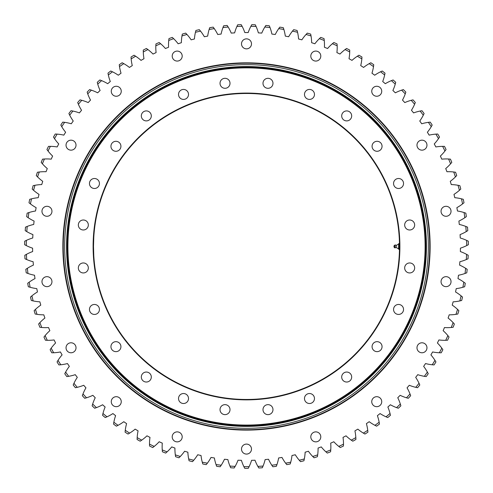 <?xml version="1.0" encoding="UTF-8"?>
<svg xmlns="http://www.w3.org/2000/svg" width="493" height="493" viewBox="0 0 493 493"><rect width="100%" height="100%" fill="white"/><g stroke="black" fill="none" stroke-linecap="round" stroke-linejoin="round"><path stroke-width="0.74" d="M399.496 246.469A152.996 152.996 0 0 1 246.5 399.466A152.996 152.996 0 0 1 93.504 246.469A152.996 152.996 0 0 1 246.5 93.479A152.996 152.996 0 0 1 399.496 246.469L399.496 246.469M93.504 246.327L93.639 252.915C93.294 247.696 93.719 236.942 93.775 237.361L93.504 246.469L93.762 237.546M93.109 246.469A153.391 153.391 0 0 0 323.198 379.314A153.391 153.391 0 0 0 323.198 113.63A153.391 153.391 0 0 0 93.109 246.469M78.338 224.993A4.998 4.998 0 0 1 85.831 220.667A4.998 4.998 0 0 1 85.831 229.319A4.998 4.998 0 0 1 78.338 224.993M78.51 269.246A4.998 4.998 0 0 1 84.63 263.126A4.998 4.998 0 0 1 86.867 271.483A4.998 4.998 0 0 1 78.51 269.246M90.127 311.952A4.998 4.998 0 0 1 94.453 304.458A4.998 4.998 0 0 1 98.779 311.952A4.998 4.998 0 0 1 90.127 311.952M112.404 350.19A4.998 4.998 0 0 1 114.641 341.834A4.998 4.998 0 0 1 120.76 347.953A4.998 4.998 0 0 1 112.404 350.19M143.814 381.36A4.998 4.998 0 0 1 143.814 372.708A4.998 4.998 0 0 1 151.308 377.034A4.998 4.998 0 0 1 143.814 381.36M182.225 403.342A4.998 4.998 0 0 1 179.988 394.985A4.998 4.998 0 0 1 188.344 397.222A4.998 4.998 0 0 1 182.225 403.342M225.018 414.631A4.998 4.998 0 0 1 220.691 407.138A4.998 4.998 0 0 1 229.344 407.138A4.998 4.998 0 0 1 225.018 414.631M269.277 414.465A4.998 4.998 0 0 1 263.157 408.346A4.998 4.998 0 0 1 271.514 406.103A4.998 4.998 0 0 1 269.277 414.465M311.977 402.843A4.998 4.998 0 0 1 304.483 398.517A4.998 4.998 0 0 1 311.977 394.19A4.998 4.998 0 0 1 311.977 402.843M350.221 380.571A4.998 4.998 0 0 1 341.859 378.328A4.998 4.998 0 0 1 347.978 372.215A4.998 4.998 0 0 1 350.221 380.571M381.391 349.155A4.998 4.998 0 0 1 372.739 349.155A4.998 4.998 0 0 1 377.065 341.661A4.998 4.998 0 0 1 381.391 349.155M403.373 310.744A4.998 4.998 0 0 1 395.016 312.981A4.998 4.998 0 0 1 397.253 304.625A4.998 4.998 0 0 1 403.373 310.744M414.662 267.952A4.998 4.998 0 0 1 407.169 272.278A4.998 4.998 0 0 1 407.169 263.626A4.998 4.998 0 0 1 414.662 267.952M414.49 223.699A4.998 4.998 0 0 1 408.37 229.818A4.998 4.998 0 0 1 406.133 221.462A4.998 4.998 0 0 1 414.49 223.699M402.873 180.993A4.998 4.998 0 0 1 398.547 188.486A4.998 4.998 0 0 1 394.221 180.993A4.998 4.998 0 0 1 402.873 180.993M380.596 142.754A4.998 4.998 0 0 1 378.359 151.111A4.998 4.998 0 0 1 372.24 144.991A4.998 4.998 0 0 1 380.596 142.754M349.186 111.584A4.998 4.998 0 0 1 349.186 120.23A4.998 4.998 0 0 1 341.692 115.904A4.998 4.998 0 0 1 349.186 111.584M310.775 89.603A4.998 4.998 0 0 1 313.012 97.959A4.998 4.998 0 0 1 304.656 95.716A4.998 4.998 0 0 1 310.775 89.603M267.982 78.313A4.998 4.998 0 0 1 272.309 85.807A4.998 4.998 0 0 1 263.656 85.807A4.998 4.998 0 0 1 267.982 78.313M223.723 78.479A4.998 4.998 0 0 1 229.843 84.599A4.998 4.998 0 0 1 221.486 86.836A4.998 4.998 0 0 1 223.723 78.479M181.023 90.102A4.998 4.998 0 0 1 188.517 94.428A4.998 4.998 0 0 1 181.023 98.754A4.998 4.998 0 0 1 181.023 90.102M142.779 112.373A4.998 4.998 0 0 1 151.141 114.616A4.998 4.998 0 0 1 145.022 120.73A4.998 4.998 0 0 1 142.779 112.373M111.609 143.79A4.998 4.998 0 0 1 120.261 143.79A4.998 4.998 0 0 1 115.935 151.283A4.998 4.998 0 0 1 111.609 143.79M89.627 182.2A4.998 4.998 0 0 1 97.984 179.963A4.998 4.998 0 0 1 95.747 188.32A4.998 4.998 0 0 1 89.627 182.2M93.775 255.571L93.504 246.469M62.864 246.469A183.636 183.636 0 0 0 338.315 405.505A183.636 183.636 0 0 0 338.315 87.44A183.636 183.636 0 0 0 62.864 246.469M429.736 246.469A183.236 183.236 0 0 1 246.5 429.711A183.236 183.236 0 0 1 63.264 246.469A183.236 183.236 0 0 1 246.5 63.233A183.236 183.236 0 0 1 429.736 246.469M235.136 466.384A44.845 44.845 0 0 0 238.014 460.222A213.919 213.919 0 0 0 241.41 460.326A44.845 44.845 0 0 0 243.893 466.661L244.738 468.319A221.856 221.856 0 0 0 248.262 468.319L249.107 466.661A44.845 44.845 0 0 0 251.59 460.326A213.919 213.919 0 0 0 254.986 460.222A44.845 44.845 0 0 0 257.864 466.384L258.813 467.986A221.856 221.856 0 0 0 262.325 467.765L263.065 466.051A44.845 44.845 0 0 0 265.142 459.575A213.919 213.919 0 0 0 268.525 459.254A44.845 44.845 0 0 0 271.791 465.219L272.839 466.76A221.856 221.856 0 0 0 276.333 466.316L276.961 464.56A44.845 44.845 0 0 0 278.625 457.966A213.919 213.919 0 0 0 281.971 457.43A44.845 44.845 0 0 0 285.613 463.173L286.76 464.646A221.856 221.856 0 0 0 290.211 463.981L290.728 462.188A44.845 44.845 0 0 0 291.973 455.501A213.919 213.919 0 0 0 295.282 454.756A44.845 44.845 0 0 0 299.276 460.259L300.514 461.651A221.856 221.856 0 0 0 303.922 460.77L304.323 458.946A44.845 44.845 0 0 0 305.136 452.198A213.919 213.919 0 0 0 308.396 451.243A44.845 44.845 0 0 0 312.728 456.481L314.053 457.794A221.856 221.856 0 0 0 317.4 456.697L317.683 454.854A44.845 44.845 0 0 0 318.065 448.063A213.919 213.919 0 0 0 321.257 446.904A44.845 44.845 0 0 0 325.916 451.853L327.321 453.085A221.856 221.856 0 0 0 330.587 451.779L330.754 449.918A44.845 44.845 0 0 0 330.711 443.121A213.919 213.919 0 0 0 333.816 441.759A44.845 44.845 0 0 0 338.783 446.405L340.262 447.545A221.856 221.856 0 0 0 343.436 446.029L343.492 444.162A44.845 44.845 0 0 0 343.011 437.383A213.919 213.919 0 0 0 346.031 435.824A44.845 44.845 0 0 0 351.275 440.15L352.828 441.192A221.856 221.856 0 0 0 355.903 439.479L355.829 437.618A44.845 44.845 0 0 0 354.923 430.876A213.919 213.919 0 0 0 357.838 429.132A44.845 44.845 0 0 0 363.347 433.113L364.962 434.056A221.856 221.856 0 0 0 367.92 432.151L367.735 430.297A44.845 44.845 0 0 0 366.404 423.629A213.919 213.919 0 0 0 369.195 421.706A44.845 44.845 0 0 0 374.951 425.33L376.621 426.168A221.856 221.856 0 0 0 379.456 424.079L379.148 422.236A44.845 44.845 0 0 0 377.398 415.667A213.919 213.919 0 0 0 380.066 413.565A44.845 44.845 0 0 0 386.037 416.819L387.757 417.553A221.856 221.856 0 0 0 390.45 415.285L390.031 413.473A44.845 44.845 0 0 0 387.862 407.027A213.919 213.919 0 0 0 390.394 404.759A44.845 44.845 0 0 0 396.563 407.625L398.319 408.247A221.856 221.856 0 0 0 400.871 405.819L400.334 404.032A44.845 44.845 0 0 0 397.765 397.734A213.919 213.919 0 0 0 400.143 395.318A44.845 44.845 0 0 0 406.478 397.783L408.278 398.295A221.856 221.856 0 0 0 410.663 395.706L410.016 393.956A44.845 44.845 0 0 0 407.052 387.837A213.919 213.919 0 0 0 409.276 385.273A44.845 44.845 0 0 0 415.753 387.332L417.577 387.726A221.856 221.856 0 0 0 419.796 384.996L419.044 383.289A44.845 44.845 0 0 0 415.691 377.367A213.919 213.919 0 0 0 417.75 374.668A44.845 44.845 0 0 0 424.35 376.319L426.192 376.59A221.856 221.856 0 0 0 428.232 373.725L427.369 372.073A44.845 44.845 0 0 0 423.653 366.373A213.919 213.919 0 0 0 425.533 363.551A44.845 44.845 0 0 0 432.225 364.777L434.086 364.931A221.856 221.856 0 0 0 435.941 361.942L434.974 360.346A44.845 44.845 0 0 0 430.907 354.898A213.919 213.919 0 0 0 432.601 351.959A44.845 44.845 0 0 0 439.355 352.76L441.217 352.797A221.856 221.856 0 0 0 442.88 349.691L441.814 348.163A44.845 44.845 0 0 0 437.408 342.986A213.919 213.919 0 0 0 438.918 339.942A44.845 44.845 0 0 0 445.709 340.312L447.57 340.232A221.856 221.856 0 0 0 449.031 337.033L447.872 335.573A44.845 44.845 0 0 0 443.145 330.68A213.919 213.919 0 0 0 444.458 327.549A44.845 44.845 0 0 0 451.255 327.488L453.11 327.29A221.856 221.856 0 0 0 454.367 324.006L453.116 322.619A44.845 44.845 0 0 0 448.094 318.04A213.919 213.919 0 0 0 449.203 314.83A44.845 44.845 0 0 0 455.982 314.337L457.824 314.023A221.856 221.856 0 0 0 458.866 310.664L457.529 309.364A44.845 44.845 0 0 0 452.223 305.112A213.919 213.919 0 0 0 453.129 301.839A44.845 44.845 0 0 0 459.864 300.915L461.682 300.483A221.856 221.856 0 0 0 462.514 297.063L461.097 295.849A44.845 44.845 0 0 0 455.532 291.942A213.919 213.919 0 0 0 456.222 288.621A44.845 44.845 0 0 0 462.89 287.271L464.671 286.729A221.856 221.856 0 0 0 465.287 283.265L463.796 282.138A44.845 44.845 0 0 0 457.991 278.594A213.919 213.919 0 0 0 458.478 275.236A44.845 44.845 0 0 0 465.041 273.467L466.791 272.808A221.856 221.856 0 0 0 467.179 269.314L465.62 268.284A44.845 44.845 0 0 0 459.605 265.117A213.919 213.919 0 0 0 459.87 261.734A44.845 44.845 0 0 0 466.316 259.552L468.017 258.788A221.856 221.856 0 0 0 468.184 255.269L466.563 254.345A44.845 44.845 0 0 0 460.357 251.566A213.919 213.919 0 0 0 460.413 248.17A44.845 44.845 0 0 0 466.698 245.582L468.35 244.713A221.856 221.856 0 0 0 468.295 241.194L466.618 240.374A44.845 44.845 0 0 0 460.252 237.99A213.919 213.919 0 0 0 460.086 234.6A44.845 44.845 0 0 0 466.199 231.618L467.789 230.644A221.856 221.856 0 0 0 467.512 227.137L465.786 226.423A44.845 44.845 0 0 0 459.279 224.451A213.919 213.919 0 0 0 458.903 221.074A44.845 44.845 0 0 0 464.819 217.715L466.341 216.643A221.856 221.856 0 0 0 465.842 213.155L464.073 212.557A44.845 44.845 0 0 0 457.455 210.998A213.919 213.919 0 0 0 456.869 207.658A44.845 44.845 0 0 0 462.551 203.929L464.005 202.759A221.856 221.856 0 0 0 463.284 199.314L461.485 198.827A44.845 44.845 0 0 0 454.78 197.687A213.919 213.919 0 0 0 453.979 194.39A44.845 44.845 0 0 0 459.421 190.31L460.795 189.053A221.856 221.856 0 0 0 459.858 185.658L458.034 185.288A44.845 44.845 0 0 0 451.268 184.579A213.919 213.919 0 0 0 450.263 181.338A44.845 44.845 0 0 0 455.427 176.919L456.721 175.576A221.856 221.856 0 0 0 455.575 172.248L453.726 171.995A44.845 44.845 0 0 0 446.929 171.718A213.919 213.919 0 0 0 445.721 168.544A44.845 44.845 0 0 0 450.596 163.805L451.804 162.382A221.856 221.856 0 0 0 450.442 159.14L448.587 158.999A44.845 44.845 0 0 0 441.783 159.153A213.919 213.919 0 0 0 440.378 156.065A44.845 44.845 0 0 0 444.945 151.031L446.06 149.533A221.856 221.856 0 0 0 444.495 146.378L442.628 146.359A44.845 44.845 0 0 0 435.855 146.945A213.919 213.919 0 0 0 434.253 143.95A44.845 44.845 0 0 0 438.493 138.638L439.51 137.072A221.856 221.856 0 0 0 437.747 134.022L435.886 134.121A44.845 44.845 0 0 0 429.163 135.137A213.919 213.919 0 0 0 427.369 132.253A44.845 44.845 0 0 0 431.264 126.676L432.182 125.049A221.856 221.856 0 0 0 430.229 122.122L428.38 122.338A44.845 44.845 0 0 0 421.731 123.774A213.919 213.919 0 0 0 419.765 121.007A44.845 44.845 0 0 0 423.296 115.196L424.103 113.519A221.856 221.856 0 0 0 421.971 110.715L420.141 111.048A44.845 44.845 0 0 0 413.596 112.909A213.919 213.919 0 0 0 411.458 110.272A44.845 44.845 0 0 0 414.613 104.251L415.316 102.519A221.856 221.856 0 0 0 413.011 99.863L411.199 100.313A44.845 44.845 0 0 0 404.79 102.581A213.919 213.919 0 0 0 402.485 100.085A44.845 44.845 0 0 0 405.252 93.873L405.844 92.105A221.856 221.856 0 0 0 403.379 89.597L401.598 90.157A44.845 44.845 0 0 0 395.343 92.826A213.919 213.919 0 0 0 392.89 90.484A44.845 44.845 0 0 0 395.257 84.112L395.737 82.306A221.856 221.856 0 0 0 393.112 79.965L391.374 80.636A44.845 44.845 0 0 0 385.298 83.699A213.919 213.919 0 0 0 382.697 81.518A44.845 44.845 0 0 0 384.657 75.004L385.021 73.174A221.856 221.856 0 0 0 382.254 70.998L380.565 71.781A44.845 44.845 0 0 0 374.698 75.219A213.919 213.919 0 0 0 371.962 73.21A44.845 44.845 0 0 0 373.503 66.586L373.749 64.737A221.856 221.856 0 0 0 370.853 62.74L369.214 63.634A44.845 44.845 0 0 0 363.575 67.436A213.919 213.919 0 0 0 360.722 65.6A44.845 44.845 0 0 0 361.844 58.895L361.967 57.034A221.856 221.856 0 0 0 358.947 55.222L357.37 56.214A44.845 44.845 0 0 0 351.984 60.374A213.919 213.919 0 0 0 349.019 58.722A44.845 44.845 0 0 0 349.71 51.956L349.722 50.089A221.856 221.856 0 0 0 346.591 48.48L345.082 49.565A44.845 44.845 0 0 0 339.973 54.057A213.919 213.919 0 0 0 336.904 52.597A44.845 44.845 0 0 0 337.169 45.8L337.058 43.939A221.856 221.856 0 0 0 333.835 42.527L332.393 43.711A44.845 44.845 0 0 0 327.58 48.517A213.919 213.919 0 0 0 324.425 47.254A44.845 44.845 0 0 0 324.258 40.457L324.03 38.602A221.856 221.856 0 0 0 320.721 37.4L319.359 38.67A44.845 44.845 0 0 0 314.861 43.772A213.919 213.919 0 0 0 311.638 42.712A44.845 44.845 0 0 0 311.034 35.94L310.689 34.103A221.856 221.856 0 0 0 307.312 33.111L306.036 34.467A44.845 44.845 0 0 0 301.864 39.841A213.919 213.919 0 0 0 298.579 38.99A44.845 44.845 0 0 0 297.55 32.267L297.094 30.461A221.856 221.856 0 0 0 293.662 29.685L292.466 31.121A44.845 44.845 0 0 0 288.651 36.747A213.919 213.919 0 0 0 285.318 36.106A44.845 44.845 0 0 0 283.863 29.463L283.29 27.688A221.856 221.856 0 0 0 279.814 27.133L278.718 28.637A44.845 44.845 0 0 0 275.26 34.498A213.919 213.919 0 0 0 271.896 34.066A44.845 44.845 0 0 0 270.022 27.528L269.338 25.796A221.856 221.856 0 0 0 265.838 25.457L264.833 27.035A44.845 44.845 0 0 0 261.758 33.099A213.919 213.919 0 0 0 258.375 32.883A44.845 44.845 0 0 0 256.089 26.48L255.3 24.792A221.856 221.856 0 0 0 251.781 24.681L250.882 26.314A44.845 44.845 0 0 0 248.195 32.563A213.919 213.919 0 0 0 244.805 32.563A44.845 44.845 0 0 0 242.118 26.314L241.219 24.681A221.856 221.856 0 0 0 237.7 24.792L236.911 26.48A44.845 44.845 0 0 0 234.625 32.883A213.919 213.919 0 0 0 231.242 33.099A44.845 44.845 0 0 0 228.167 27.035L227.162 25.457A221.856 221.856 0 0 0 223.662 25.796L222.978 27.528A44.845 44.845 0 0 0 221.104 34.066A213.919 213.919 0 0 0 217.74 34.498A44.845 44.845 0 0 0 214.282 28.637L213.186 27.133A221.856 221.856 0 0 0 209.71 27.688L209.137 29.463A44.845 44.845 0 0 0 207.682 36.106A213.919 213.919 0 0 0 204.349 36.747A44.845 44.845 0 0 0 200.534 31.121L199.338 29.685A221.856 221.856 0 0 0 195.906 30.461L195.45 32.267A44.845 44.845 0 0 0 194.421 38.99A213.919 213.919 0 0 0 191.136 39.841A44.845 44.845 0 0 0 186.964 34.467L185.688 33.111A221.856 221.856 0 0 0 182.311 34.103L181.966 35.94A44.845 44.845 0 0 0 181.362 42.712A213.919 213.919 0 0 0 178.139 43.772A44.845 44.845 0 0 0 173.641 38.67L172.279 37.4A221.856 221.856 0 0 0 168.97 38.602L168.742 40.457A44.845 44.845 0 0 0 168.575 47.254A213.919 213.919 0 0 0 165.42 48.517A44.845 44.845 0 0 0 160.607 43.711L159.165 42.527A221.856 221.856 0 0 0 155.942 43.939L155.831 45.8A44.845 44.845 0 0 0 156.096 52.597A213.919 213.919 0 0 0 153.027 54.057A44.845 44.845 0 0 0 147.918 49.565L146.409 48.48A221.856 221.856 0 0 0 143.278 50.089L143.29 51.956A44.845 44.845 0 0 0 143.981 58.722A213.919 213.919 0 0 0 141.016 60.374A44.845 44.845 0 0 0 135.63 56.214L134.053 55.222A221.856 221.856 0 0 0 131.033 57.034L131.156 58.895A44.845 44.845 0 0 0 132.278 65.6A213.919 213.919 0 0 0 129.425 67.436A44.845 44.845 0 0 0 123.786 63.634L122.147 62.74A221.856 221.856 0 0 0 119.251 64.737L119.497 66.586A44.845 44.845 0 0 0 121.038 73.21A213.919 213.919 0 0 0 118.302 75.219A44.845 44.845 0 0 0 112.435 71.781L110.746 70.998A221.856 221.856 0 0 0 107.979 73.174L108.343 75.004A44.845 44.845 0 0 0 110.303 81.518A213.919 213.919 0 0 0 107.702 83.699A44.845 44.845 0 0 0 101.626 80.636L99.888 79.965A221.856 221.856 0 0 0 97.263 82.306L97.743 84.112A44.845 44.845 0 0 0 100.11 90.484A213.919 213.919 0 0 0 97.657 92.826A44.845 44.845 0 0 0 91.402 90.157L89.621 89.597A221.856 221.856 0 0 0 87.156 92.105L87.748 93.873A44.845 44.845 0 0 0 90.515 100.085A213.919 213.919 0 0 0 88.21 102.581A44.845 44.845 0 0 0 81.801 100.313L79.989 99.863A221.856 221.856 0 0 0 77.684 102.519L78.387 104.251A44.845 44.845 0 0 0 81.542 110.272A213.919 213.919 0 0 0 79.404 112.909A44.845 44.845 0 0 0 72.859 111.048L71.029 110.715A221.856 221.856 0 0 0 68.897 113.519L69.704 115.196A44.845 44.845 0 0 0 73.235 121.007A213.919 213.919 0 0 0 71.269 123.774A44.845 44.845 0 0 0 64.62 122.338L62.771 122.122A221.856 221.856 0 0 0 60.818 125.049L61.736 126.676A44.845 44.845 0 0 0 65.631 132.253A213.919 213.919 0 0 0 63.837 135.137A44.845 44.845 0 0 0 57.114 134.121L55.253 134.022A221.856 221.856 0 0 0 53.49 137.072L54.507 138.638A44.845 44.845 0 0 0 58.747 143.95A213.919 213.919 0 0 0 57.145 146.945A44.845 44.845 0 0 0 50.372 146.359L48.505 146.378A221.856 221.856 0 0 0 46.94 149.533L48.055 151.031A44.845 44.845 0 0 0 52.622 156.065A213.919 213.919 0 0 0 51.217 159.153A44.845 44.845 0 0 0 44.413 158.999L42.558 159.14A221.856 221.856 0 0 0 41.196 162.382L42.404 163.805A44.845 44.845 0 0 0 47.279 168.544A213.919 213.919 0 0 0 46.071 171.718A44.845 44.845 0 0 0 39.274 171.995L37.425 172.248A221.856 221.856 0 0 0 36.279 175.576L37.573 176.919A44.845 44.845 0 0 0 42.737 181.338A213.919 213.919 0 0 0 41.732 184.579A44.845 44.845 0 0 0 34.966 185.288L33.142 185.658A221.856 221.856 0 0 0 32.205 189.053L33.579 190.31A44.845 44.845 0 0 0 39.021 194.39A213.919 213.919 0 0 0 38.22 197.687A44.845 44.845 0 0 0 31.515 198.827L29.716 199.314A221.856 221.856 0 0 0 28.995 202.759L30.449 203.929A44.845 44.845 0 0 0 36.131 207.658A213.919 213.919 0 0 0 35.545 210.998A44.845 44.845 0 0 0 28.927 212.557L27.158 213.155A221.856 221.856 0 0 0 26.659 216.643L28.181 217.715A44.845 44.845 0 0 0 34.097 221.074A213.919 213.919 0 0 0 33.721 224.451A44.845 44.845 0 0 0 27.214 226.423L25.488 227.137A221.856 221.856 0 0 0 25.211 230.644L26.801 231.618A44.845 44.845 0 0 0 32.914 234.6A213.919 213.919 0 0 0 32.748 237.99A44.845 44.845 0 0 0 26.382 240.374L24.705 241.194A221.856 221.856 0 0 0 24.65 244.713L26.302 245.582A44.845 44.845 0 0 0 32.587 248.17A213.919 213.919 0 0 0 32.643 251.566A44.845 44.845 0 0 0 26.437 254.345L24.816 255.269A221.856 221.856 0 0 0 24.983 258.788L26.684 259.552A44.845 44.845 0 0 0 33.13 261.734A213.919 213.919 0 0 0 33.395 265.117A44.845 44.845 0 0 0 27.38 268.284L25.821 269.314A221.856 221.856 0 0 0 26.209 272.808L27.959 273.467A44.845 44.845 0 0 0 34.522 275.236A213.919 213.919 0 0 0 35.009 278.594A44.845 44.845 0 0 0 29.204 282.138L27.713 283.265A221.856 221.856 0 0 0 28.329 286.729L30.11 287.271A44.845 44.845 0 0 0 36.778 288.621A213.919 213.919 0 0 0 37.468 291.942A44.845 44.845 0 0 0 31.903 295.849L30.486 297.063A221.856 221.856 0 0 0 31.318 300.483L33.136 300.915A44.845 44.845 0 0 0 39.871 301.839A213.919 213.919 0 0 0 40.777 305.112A44.845 44.845 0 0 0 35.471 309.364L34.134 310.664A221.856 221.856 0 0 0 35.176 314.023L37.018 314.337A44.845 44.845 0 0 0 43.797 314.83A213.919 213.919 0 0 0 44.906 318.04A44.845 44.845 0 0 0 39.884 322.619L38.633 324.006A221.856 221.856 0 0 0 39.89 327.29L41.745 327.488A44.845 44.845 0 0 0 48.542 327.549A213.919 213.919 0 0 0 49.855 330.68A44.845 44.845 0 0 0 45.128 335.573L43.969 337.033A221.856 221.856 0 0 0 45.43 340.232L47.291 340.312A44.845 44.845 0 0 0 54.082 339.942A213.919 213.919 0 0 0 55.592 342.986A44.845 44.845 0 0 0 51.186 348.163L50.12 349.691A221.856 221.856 0 0 0 51.783 352.797L53.645 352.76A44.845 44.845 0 0 0 60.399 351.959A213.919 213.919 0 0 0 62.093 354.898A44.845 44.845 0 0 0 58.026 360.346L57.059 361.942A221.856 221.856 0 0 0 58.913 364.931L60.775 364.777A44.845 44.845 0 0 0 67.467 363.551A213.919 213.919 0 0 0 69.347 366.373A44.845 44.845 0 0 0 65.631 372.073L64.768 373.725A221.856 221.856 0 0 0 66.808 376.59L68.65 376.319A44.845 44.845 0 0 0 75.25 374.668A213.919 213.919 0 0 0 77.309 377.367A44.845 44.845 0 0 0 73.956 383.289L73.204 384.996A221.856 221.856 0 0 0 75.423 387.726L77.247 387.332A44.845 44.845 0 0 0 83.724 385.273A213.919 213.919 0 0 0 85.948 387.837A44.845 44.845 0 0 0 82.984 393.956L82.337 395.706A221.856 221.856 0 0 0 84.722 398.295L86.522 397.783A44.845 44.845 0 0 0 92.857 395.318A213.919 213.919 0 0 0 95.235 397.734A44.845 44.845 0 0 0 92.666 404.032L92.129 405.819A221.856 221.856 0 0 0 94.681 408.247L96.437 407.625A44.845 44.845 0 0 0 102.606 404.759A213.919 213.919 0 0 0 105.138 407.027A44.845 44.845 0 0 0 102.969 413.473L102.55 415.285A221.856 221.856 0 0 0 105.243 417.553L106.963 416.819A44.845 44.845 0 0 0 112.934 413.565A213.919 213.919 0 0 0 115.602 415.667A44.845 44.845 0 0 0 113.852 422.236L113.544 424.079A221.856 221.856 0 0 0 116.379 426.168L118.049 425.33A44.845 44.845 0 0 0 123.805 421.706A213.919 213.919 0 0 0 126.596 423.629A44.845 44.845 0 0 0 125.265 430.297L125.08 432.151A221.856 221.856 0 0 0 128.038 434.056L129.653 433.113A44.845 44.845 0 0 0 135.162 429.132A213.919 213.919 0 0 0 138.077 430.876A44.845 44.845 0 0 0 137.171 437.618L137.097 439.479A221.856 221.856 0 0 0 140.172 441.192L141.725 440.15A44.845 44.845 0 0 0 146.969 435.824A213.919 213.919 0 0 0 149.989 437.383A44.845 44.845 0 0 0 149.508 444.162L149.564 446.029A221.856 221.856 0 0 0 152.738 447.545L154.217 446.405A44.845 44.845 0 0 0 159.184 441.759A213.919 213.919 0 0 0 162.289 443.121A44.845 44.845 0 0 0 162.246 449.918L162.413 451.779A221.856 221.856 0 0 0 165.679 453.085L167.084 451.853A44.845 44.845 0 0 0 171.743 446.904A213.919 213.919 0 0 0 174.935 448.063A44.845 44.845 0 0 0 175.317 454.854L175.6 456.697A221.856 221.856 0 0 0 178.947 457.794L180.272 456.481A44.845 44.845 0 0 0 184.604 451.243A213.919 213.919 0 0 0 187.864 452.198A44.845 44.845 0 0 0 188.677 458.946L189.078 460.77A221.856 221.856 0 0 0 192.486 461.651L193.724 460.259A44.845 44.845 0 0 0 197.718 454.756A213.919 213.919 0 0 0 201.027 455.501A44.845 44.845 0 0 0 202.272 462.188L202.789 463.981A221.856 221.856 0 0 0 206.24 464.646L207.387 463.173A44.845 44.845 0 0 0 211.029 457.43A213.919 213.919 0 0 0 214.375 457.966A44.845 44.845 0 0 0 216.039 464.56L216.667 466.316A221.856 221.856 0 0 0 220.161 466.76L221.209 465.219A44.845 44.845 0 0 0 224.475 459.254A213.919 213.919 0 0 0 227.858 459.575A44.845 44.845 0 0 0 229.935 466.051L230.675 467.765A221.856 221.856 0 0 0 234.187 467.986L235.136 466.384A220.205 220.205 0 0 1 229.935 466.051M249.107 466.661A220.205 220.205 0 0 1 243.893 466.661M263.065 466.051A220.205 220.205 0 0 1 257.864 466.384M276.961 464.56A220.205 220.205 0 0 1 271.791 465.219M290.728 462.188A220.205 220.205 0 0 1 285.613 463.173M304.323 458.946A220.205 220.205 0 0 1 299.276 460.259M317.683 454.854A220.205 220.205 0 0 1 312.728 456.481M330.754 449.918A220.205 220.205 0 0 1 325.916 451.853M343.492 444.162A220.205 220.205 0 0 1 338.783 446.405M355.829 437.618A220.205 220.205 0 0 1 351.275 440.15M367.735 430.297A220.205 220.205 0 0 1 363.347 433.113M379.148 422.236A220.205 220.205 0 0 1 374.951 425.33M390.031 413.473A220.205 220.205 0 0 1 386.037 416.819M400.334 404.032A220.205 220.205 0 0 1 396.563 407.625M410.016 393.956A220.205 220.205 0 0 1 406.478 397.783M419.044 383.289A220.205 220.205 0 0 1 415.753 387.332M427.369 372.073A220.205 220.205 0 0 1 424.35 376.319M434.974 360.346A220.205 220.205 0 0 1 432.225 364.777M441.814 348.163A220.205 220.205 0 0 1 439.355 352.76M447.872 335.573A220.205 220.205 0 0 1 445.709 340.312M453.116 322.619A220.205 220.205 0 0 1 451.255 327.488M457.529 309.364A220.205 220.205 0 0 1 455.982 314.337M461.097 295.849A220.205 220.205 0 0 1 459.864 300.915M463.796 282.138A220.205 220.205 0 0 1 462.89 287.271M465.62 268.284A220.205 220.205 0 0 1 465.041 273.467M466.563 254.345A220.205 220.205 0 0 1 466.316 259.552M466.618 240.374A220.205 220.205 0 0 1 466.698 245.582M465.786 226.423A220.205 220.205 0 0 1 466.199 231.618M464.073 212.557A220.205 220.205 0 0 1 464.819 217.715M461.485 198.827A220.205 220.205 0 0 1 462.551 203.929M458.034 185.288A220.205 220.205 0 0 1 459.421 190.31M453.726 171.995A220.205 220.205 0 0 1 455.427 176.919M448.587 158.999A220.205 220.205 0 0 1 450.596 163.805M442.628 146.359A220.205 220.205 0 0 1 444.945 151.031M435.886 134.121A220.205 220.205 0 0 1 438.493 138.638M428.38 122.338A220.205 220.205 0 0 1 431.264 126.676M420.141 111.048A220.205 220.205 0 0 1 423.296 115.196M411.199 100.313A220.205 220.205 0 0 1 414.613 104.251M401.598 90.157A220.205 220.205 0 0 1 405.252 93.873M391.374 80.636A220.205 220.205 0 0 1 395.257 84.112M380.565 71.781A220.205 220.205 0 0 1 384.657 75.004M369.214 63.634A220.205 220.205 0 0 1 373.503 66.586M357.37 56.214A220.205 220.205 0 0 1 361.844 58.895M345.082 49.565A220.205 220.205 0 0 1 349.71 51.956M332.393 43.711A220.205 220.205 0 0 1 337.169 45.8M319.359 38.67A220.205 220.205 0 0 1 324.258 40.457M306.036 34.467A220.205 220.205 0 0 1 311.034 35.94M292.466 31.121A220.205 220.205 0 0 1 297.55 32.267M278.718 28.637A220.205 220.205 0 0 1 283.863 29.463M264.833 27.035A220.205 220.205 0 0 1 270.022 27.528M250.882 26.314A220.205 220.205 0 0 1 256.089 26.48M236.911 26.48A220.205 220.205 0 0 1 242.118 26.314M222.978 27.528A220.205 220.205 0 0 1 228.167 27.035M209.137 29.463A220.205 220.205 0 0 1 214.282 28.637M195.45 32.267A220.205 220.205 0 0 1 200.534 31.121M181.966 35.94A220.205 220.205 0 0 1 186.964 34.467M168.742 40.457A220.205 220.205 0 0 1 173.641 38.67M155.831 45.8A220.205 220.205 0 0 1 160.607 43.711M143.29 51.956A220.205 220.205 0 0 1 147.918 49.565M131.156 58.895A220.205 220.205 0 0 1 135.63 56.214M119.497 66.586A220.205 220.205 0 0 1 123.786 63.634M108.343 75.004A220.205 220.205 0 0 1 112.435 71.781M97.743 84.112A220.205 220.205 0 0 1 101.626 80.636M87.748 93.873A220.205 220.205 0 0 1 91.402 90.157M78.387 104.251A220.205 220.205 0 0 1 81.801 100.313M69.704 115.196A220.205 220.205 0 0 1 72.859 111.048M61.736 126.676A220.205 220.205 0 0 1 64.62 122.338M54.507 138.638A220.205 220.205 0 0 1 57.114 134.121M48.055 151.031A220.205 220.205 0 0 1 50.372 146.359M42.404 163.805A220.205 220.205 0 0 1 44.413 158.999M37.573 176.919A220.205 220.205 0 0 1 39.274 171.995M33.579 190.31A220.205 220.205 0 0 1 34.966 185.288M30.449 203.929A220.205 220.205 0 0 1 31.515 198.827M28.181 217.715A220.205 220.205 0 0 1 28.927 212.557M26.801 231.618A220.205 220.205 0 0 1 27.214 226.423M26.302 245.582A220.205 220.205 0 0 1 26.382 240.374M26.684 259.552A220.205 220.205 0 0 1 26.437 254.345M27.959 273.467A220.205 220.205 0 0 1 27.38 268.284M30.11 287.271A220.205 220.205 0 0 1 29.204 282.138M33.136 300.915A220.205 220.205 0 0 1 31.903 295.849M37.018 314.337A220.205 220.205 0 0 1 35.471 309.364M41.745 327.488A220.205 220.205 0 0 1 39.884 322.619M47.291 340.312A220.205 220.205 0 0 1 45.128 335.573M53.645 352.76A220.205 220.205 0 0 1 51.186 348.163M60.775 364.777A220.205 220.205 0 0 1 58.026 360.346M68.65 376.319A220.205 220.205 0 0 1 65.631 372.073M77.247 387.332A220.205 220.205 0 0 1 73.956 383.289M86.522 397.783A220.205 220.205 0 0 1 82.984 393.956M96.437 407.625A220.205 220.205 0 0 1 92.666 404.032M106.963 416.819A220.205 220.205 0 0 1 102.969 413.473M118.049 425.33A220.205 220.205 0 0 1 113.852 422.236M129.653 433.113A220.205 220.205 0 0 1 125.265 430.297M141.725 440.15A220.205 220.205 0 0 1 137.171 437.618M154.217 446.405A220.205 220.205 0 0 1 149.508 444.162M167.084 451.853A220.205 220.205 0 0 1 162.246 449.918M180.272 456.481A220.205 220.205 0 0 1 175.317 454.854M193.724 460.259A220.205 220.205 0 0 1 188.677 458.946M207.387 463.173A220.205 220.205 0 0 1 202.272 462.188M221.209 465.219A220.205 220.205 0 0 1 216.039 464.56M41.967 211.287A4.998 4.998 0 0 1 49.46 206.961A4.998 4.998 0 0 1 49.46 215.614A4.998 4.998 0 0 1 41.967 211.287M42.269 283.364A4.998 4.998 0 0 1 47.827 276.739A4.998 4.998 0 0 1 50.791 284.868A4.998 4.998 0 0 1 42.269 283.364M67.202 350.991A4.998 4.998 0 0 1 70.16 342.863A4.998 4.998 0 0 1 75.725 349.488A4.998 4.998 0 0 1 67.202 350.991M113.766 406.01A4.998 4.998 0 0 1 113.766 397.358A4.998 4.998 0 0 1 121.253 401.684A4.998 4.998 0 0 1 113.766 406.01M176.334 441.79A4.998 4.998 0 0 1 173.376 433.655A4.998 4.998 0 0 1 181.892 435.159A4.998 4.998 0 0 1 176.334 441.79M247.369 454.004A4.998 4.998 0 0 1 241.804 447.379A4.998 4.998 0 0 1 250.327 445.875A4.998 4.998 0 0 1 247.369 454.004M318.293 441.192A4.998 4.998 0 0 1 310.806 436.866A4.998 4.998 0 0 1 318.293 432.54A4.998 4.998 0 0 1 318.293 441.192M380.565 404.895A4.998 4.998 0 0 1 372.042 403.391A4.998 4.998 0 0 1 377.607 396.766A4.998 4.998 0 0 1 380.565 404.895M426.667 349.488A4.998 4.998 0 0 1 418.144 350.991A4.998 4.998 0 0 1 421.102 342.863A4.998 4.998 0 0 1 426.667 349.488M451.033 281.657A4.998 4.998 0 0 1 443.54 285.983A4.998 4.998 0 0 1 443.54 277.331A4.998 4.998 0 0 1 451.033 281.657M450.731 209.58A4.998 4.998 0 0 1 445.173 216.205A4.998 4.998 0 0 1 442.209 208.077A4.998 4.998 0 0 1 450.731 209.58M425.798 141.953A4.998 4.998 0 0 1 422.84 150.082A4.998 4.998 0 0 1 417.275 143.457A4.998 4.998 0 0 1 425.798 141.953M379.234 86.934A4.998 4.998 0 0 1 379.234 95.587A4.998 4.998 0 0 1 371.747 91.26A4.998 4.998 0 0 1 379.234 86.934M316.666 51.155A4.998 4.998 0 0 1 319.624 59.289A4.998 4.998 0 0 1 311.108 57.786A4.998 4.998 0 0 1 316.666 51.155M245.631 38.935A4.998 4.998 0 0 1 251.196 45.566A4.998 4.998 0 0 1 242.673 47.069A4.998 4.998 0 0 1 245.631 38.935M174.707 51.753A4.998 4.998 0 0 1 182.194 56.079A4.998 4.998 0 0 1 174.707 60.405A4.998 4.998 0 0 1 174.707 51.753M112.435 88.05A4.998 4.998 0 0 1 120.958 89.553A4.998 4.998 0 0 1 115.393 96.178A4.998 4.998 0 0 1 112.435 88.05M66.333 143.457A4.998 4.998 0 0 1 74.856 141.953A4.998 4.998 0 0 1 71.898 150.082A4.998 4.998 0 0 1 66.333 143.457M428.331 246.469A181.831 181.831 0 0 0 155.585 88.999A181.831 181.831 0 0 0 155.585 403.946A181.831 181.831 0 0 0 428.331 246.469M426.427 246.469A179.927 179.927 0 0 0 156.534 90.65A179.927 179.927 0 0 0 156.534 402.294A179.927 179.927 0 0 0 426.427 246.469M398.671 247.135L398.671 245.81M398.572 248.916L398.671 243.85L398.572 248.916L396.212 247.474L396.212 245.471L398.572 244.029M399.478 248.614L399.361 249.366L398.806 249.366L398.806 246.469L399.361 246.469L399.49 247.566M398.806 246.469L398.806 243.579L399.361 243.579L399.478 244.331M399.49 245.378L399.361 246.469M396.212 247.474L394.992 247.868L394.24 247.529L394.123 245.81M394.992 247.868L394.992 245.076A0.949 0.949 0 0 1 396.212 245.471M425.767 246.469A179.267 179.267 0 0 0 156.866 91.223A179.267 179.267 0 0 0 156.866 401.721A179.267 179.267 0 0 0 425.767 246.469M425.108 246.469A178.608 178.608 0 0 0 157.199 91.797A178.608 178.608 0 0 0 157.199 401.148A178.608 178.608 0 0 0 425.108 246.469M394.24 245.415L394.992 245.076M394.123 245.945A0.869 0.869 0 0 0 394.123 246.999"/></g></svg>
